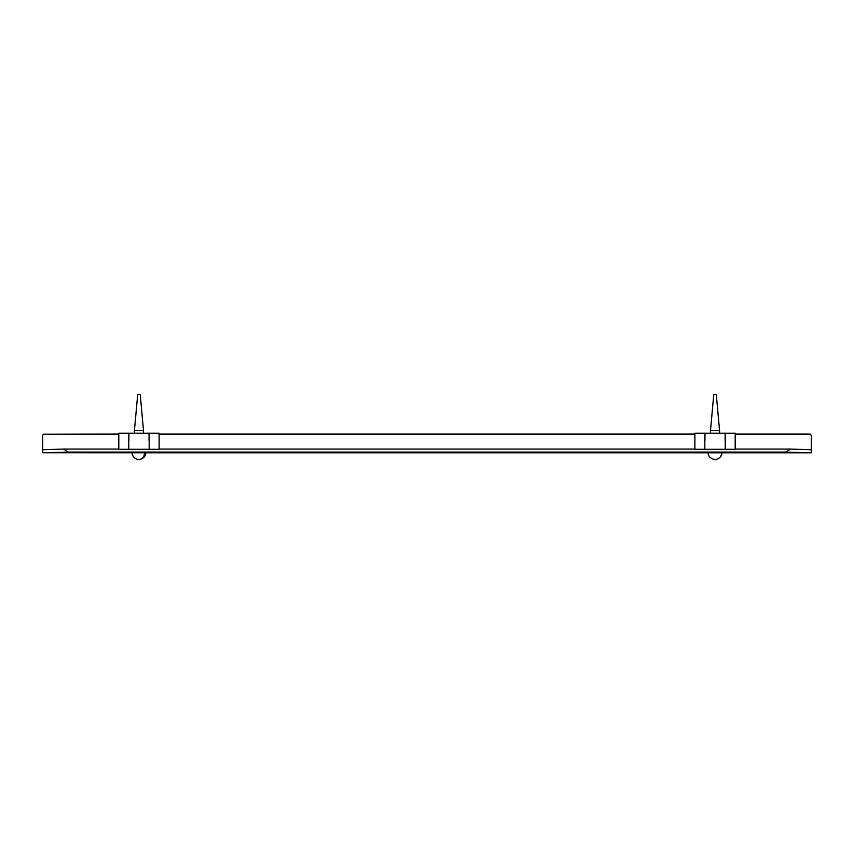 <?xml version="1.0" encoding="UTF-8"?>
<svg xmlns="http://www.w3.org/2000/svg" width="854" height="854" viewBox="0 0 854 854"><rect width="100%" height="100%" fill="white"/><g stroke="black" fill="none" stroke-linecap="round" stroke-linejoin="round"><path stroke-width="1.28" d="M118.802 434.013L43.373 434.259L42.7 435.401L42.7 449.748L63.612 449.065L67.904 452.086L42.7 452.769L42.7 438.433M715.033 459.548C719.1 459.121 721.352 456.869 721.779 452.812L721.779 452.812C722.9 457.52 714.638 460.402 715.054 459.548C717.04 460.391 707.454 458.587 708.297 452.812L811.3 452.823L786.096 452.086L790.388 449.065L811.3 449.748L811.3 435.401L809.891 434.013L735.198 434.013M811.3 452.769L811.3 435.401M42.7 452.769L145.703 452.812C146.119 459.217 136.448 460.263 138.924 459.548C135.178 459.484 131.932 456.121 132.221 452.812M67.904 452.086L786.096 452.086M63.612 449.065L118.802 449.065M159.122 449.065L694.878 449.065M735.198 449.065L790.388 449.065M149.172 442.927L149.172 435.038L149.172 449.289L159.122 449.289L159.122 435.038L159.122 442.927M118.802 442.927L118.802 435.038L118.802 449.289L128.762 449.289L128.762 435.038L128.762 442.927M128.879 440.483L128.879 433.266L149.044 433.266M149.044 440.483L149.044 433.309M725.238 442.927L725.238 435.038L725.238 449.289L735.198 449.289L735.198 435.038L735.198 442.927M694.878 442.927L694.878 435.038L694.878 449.289L704.828 449.289L704.828 435.038L704.828 442.927M704.956 440.483L704.956 433.266L725.121 433.266M725.121 440.483L725.121 433.309M140.227 394.548L137.707 394.548L134.43 430.448L143.504 430.448L140.227 394.548M134.43 433.266L134.43 430.448M716.292 394.548L713.773 394.548L710.496 430.448L719.57 430.448L716.292 394.548M710.496 433.266L710.496 430.448M43.373 434.259L118.802 434.259M159.122 434.259L694.878 434.259M735.198 434.259L810.627 434.259M138.967 459.548C142.372 459.11 144.262 456.858 144.625 452.791M159.122 434.013L694.878 434.013M708.297 452.823L145.703 452.823M149.172 433.266L159.122 433.266M128.762 433.266L118.802 433.266M128.879 449.289L149.044 449.289M725.238 433.266L735.198 433.266M704.828 433.266L694.878 433.266M704.956 449.289L725.121 449.289M143.504 433.266L143.504 430.448M719.57 433.266L719.57 430.448"/></g></svg>
